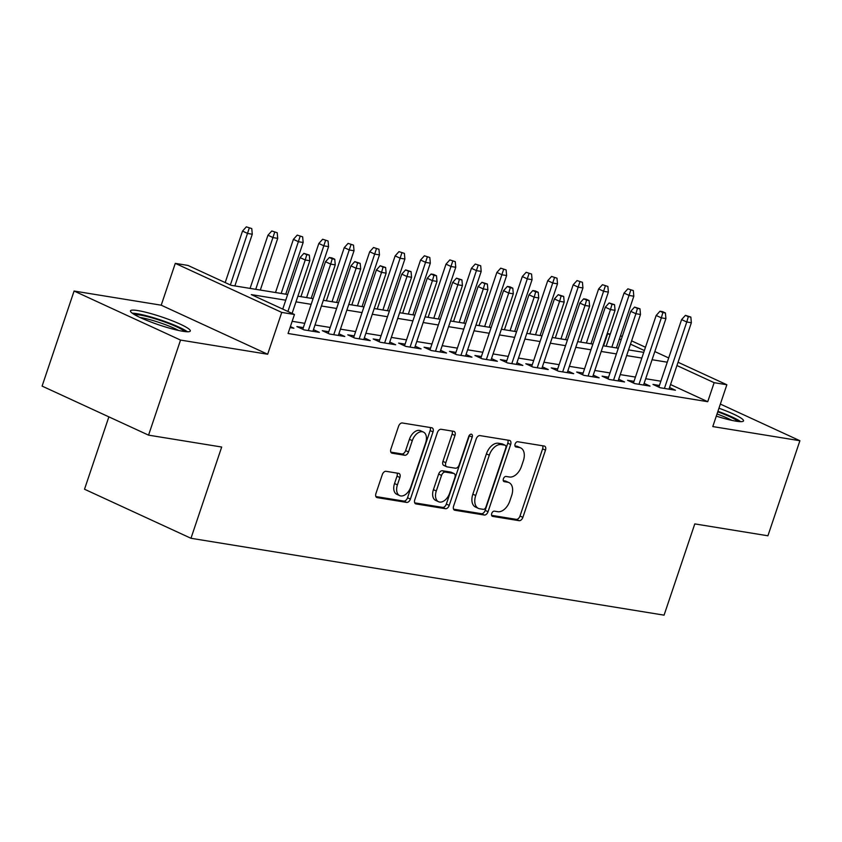 <?xml version="1.0" encoding="UTF-8"?>
<svg xmlns="http://www.w3.org/2000/svg" width="842" height="842" viewBox="0 0 842 842"><rect width="100%" height="100%" fill="white"/><g stroke="black" fill="none" stroke-linecap="round" stroke-linejoin="round"><path stroke-width="1.26" d="M491.728 513.483A2.779 1.737 114.7 0 0 492.307 516.293A2.779 1.737 114.7 0 0 492.591 516.378L519.125 520.682A3.978 2.473 114.7 0 0 522.871 517.356L545.479 450.175A3.978 2.473 114.7 0 0 544.648 446.165A3.978 2.473 114.7 0 0 544.237 446.039L517.714 441.734A2.779 1.737 114.7 0 0 515.093 444.06A2.779 1.737 114.7 0 0 515.672 446.87A2.779 1.737 114.7 0 0 515.957 446.955L519.388 447.512A12.714 7.915 114.7 0 1 520.693 447.912A12.714 7.915 114.7 0 1 523.356 460.753L521.472 466.352A12.714 7.915 114.7 0 1 509.463 477.004L506.031 476.446A2.779 1.737 114.7 0 0 503.411 478.772A2.779 1.737 114.7 0 0 503.99 481.582A2.779 1.737 114.7 0 0 504.274 481.666L507.705 482.224A12.714 7.915 114.7 0 1 509.01 482.624A12.714 7.915 114.7 0 1 511.683 495.464L509.799 501.064A12.714 7.915 114.7 0 1 497.79 511.704L494.349 511.147A2.779 1.737 114.7 0 0 491.728 513.483M182.83 331.274A31.575 4.21 18.6 0 0 190.313 331.011A31.575 4.21 18.6 0 0 171.621 320.528A31.575 4.21 18.6 0 0 137.941 310.593A31.575 4.21 18.6 0 0 130.457 310.866A31.575 4.21 18.6 0 0 149.15 321.339A31.575 4.21 18.6 0 0 182.83 331.274M716.3 416.137A31.575 4.21 18.6 0 0 736.045 421.168A31.575 4.21 18.6 0 0 743.528 420.905A31.575 4.21 18.6 0 0 718.952 408.233M386.046 471.31A3.978 2.473 114.7 0 0 382.289 474.635L375.942 493.486A3.978 2.473 114.7 0 0 376.784 497.496A3.978 2.473 114.7 0 0 377.184 497.622L406.644 502.411A3.978 2.473 114.7 0 0 410.401 499.085L433.009 431.904A3.978 2.473 114.7 0 0 432.178 427.894A3.978 2.473 114.7 0 0 431.767 427.768L402.308 422.979A3.978 2.473 114.7 0 0 398.55 426.305L390.888 449.07A3.978 2.473 114.7 0 0 391.73 453.091A3.978 2.473 114.7 0 0 392.13 453.207L404.739 455.259A3.978 2.473 114.7 0 0 408.496 451.933L412.296 440.64A10.63 6.62 114.7 0 1 423.421 432.072A10.63 6.62 114.7 0 1 425.652 442.808L410.77 487.034A10.63 6.62 114.7 0 1 399.645 495.601A10.63 6.62 114.7 0 1 397.413 484.866L399.887 477.498A3.978 2.473 114.7 0 0 399.055 473.478A3.978 2.473 114.7 0 0 398.645 473.362L386.046 471.31M148.56 435.146L42.1 386.099L74.085 291.037L180.546 340.084L148.56 435.146L221.688 447.028L190.976 538.28L664.075 615.155L694.787 523.903L767.915 535.786L799.9 440.724L712.785 426.568L726.856 384.752L714.142 382.678L707.743 401.697L288.059 333.495L294.458 314.487L281.744 312.414L175.283 263.367L187.998 265.44L231.161 285.322L287.648 294.5M180.546 340.084L267.661 354.24L281.744 312.414M453.596 506.105A3.978 2.473 114.7 0 0 454.427 510.115A3.978 2.473 114.7 0 0 454.838 510.241L484.297 515.03A3.978 2.473 114.7 0 0 488.044 511.704L510.652 444.523A3.978 2.473 114.7 0 0 509.82 440.503A3.978 2.473 114.7 0 0 509.41 440.387L479.951 435.598A3.978 2.473 114.7 0 0 476.204 438.924L453.596 506.105M445.471 508.715L416.011 503.926A3.978 2.473 114.7 0 1 415.601 503.811A3.978 2.473 114.7 0 1 414.769 499.79L437.377 432.609A3.978 2.473 114.7 0 1 441.134 429.283L453.743 431.336A3.978 2.473 114.7 0 1 454.143 431.462A3.978 2.473 114.7 0 1 454.975 435.472L445.807 462.721A3.978 2.473 114.7 0 0 446.639 466.731A3.978 2.473 114.7 0 0 447.049 466.857L455.417 468.215A3.978 2.473 114.7 0 0 459.164 464.889L468.71 436.524A2.779 1.737 114.7 0 1 471.625 434.283A2.779 1.737 114.7 0 1 472.204 437.093L449.228 505.389A3.978 2.473 114.7 0 1 445.471 508.715L442.597 507.389L414.727 502.863M799.9 440.724L720.352 404.076M659.423 385.478L652.982 384.426L660.181 387.741L675.442 390.225L669.558 387.509M633.994 381.342L627.553 380.289L634.742 383.605L650.003 386.089L644.119 383.373M608.556 377.205L602.114 376.163L609.303 379.479L624.564 381.952L618.681 379.247M583.117 373.08L576.675 372.027L583.874 375.343L599.136 377.826L593.252 375.111M557.688 368.943L551.247 367.891L558.435 371.206L573.697 373.69L567.813 370.975M532.249 364.807L525.808 363.765L532.997 367.08L548.258 369.554L542.374 366.849M506.81 360.681L500.369 359.629L507.568 362.944L522.829 365.428L516.946 362.713M481.382 356.545L474.93 355.492L482.129 358.808L497.39 361.292L491.507 358.576M455.943 352.409L449.502 351.367L456.69 354.682L471.952 357.155L466.068 354.45M430.504 348.272L424.063 347.23L431.262 350.546L446.523 353.019L440.629 350.314M405.076 344.146L398.624 343.094L405.823 346.409L421.084 348.893L415.201 346.178M379.637 340.01L373.195 338.968L380.384 342.273L395.645 344.757L389.762 342.041M354.198 335.874L347.757 334.832L354.956 338.147L370.217 340.621L364.323 337.916M328.769 331.748L322.318 330.695L329.517 334.011L344.778 336.495L338.894 333.779M303.33 327.612L296.889 326.57L304.078 329.875L319.339 332.358L313.456 329.643M707.743 401.697L670.548 384.552M660.865 381.205L645.677 378.732M635.426 377.069L620.249 374.606M609.997 372.932L594.81 370.469M584.558 368.807L569.371 366.333M559.12 364.67L543.943 362.207M533.691 360.534L518.504 358.071M508.252 356.408L493.065 353.935M482.813 352.272L467.636 349.809M457.385 348.135L442.197 345.673M431.946 344.01L416.758 341.536M406.507 339.873L391.33 337.4M381.079 335.737L365.891 333.274M355.64 331.611L340.452 329.138M330.201 327.475L315.024 325.001M304.772 323.339L292.163 321.297M290.374 326.601L293.911 328.222L290.048 327.601M108.871 416.864L84.516 489.234L190.976 538.28M267.661 354.24L161.211 305.193L74.085 291.037M161.211 305.193L175.283 263.367M603.577 345.841L607.682 333.632L610.271 334.053M285.733 300.194L251.295 294.605L294.458 314.487M667.264 362.197L652.076 359.723M641.825 358.06L626.637 355.587M616.397 353.924L601.209 351.461M590.958 349.788L575.77 347.325M565.519 345.662L550.331 343.189M540.09 341.526L524.903 339.063M514.651 337.389L499.464 334.927M489.213 333.264L474.025 330.79M463.784 329.127L448.597 326.664M438.345 324.991L423.158 322.528M412.906 320.865L397.719 318.392M387.478 316.729L372.29 314.255M362.039 312.592L346.851 310.13M336.6 308.467L321.412 305.993M311.172 304.33L295.984 301.857M714.142 382.678L676.947 365.544M620.512 335.748L622.238 336.547M631.605 340.863L645.467 347.251M654.823 351.556L668.695 357.945M678.052 362.26L726.856 384.752M644.362 350.535L630.5 344.146M621.133 339.831L619.407 339.031M610.04 334.716L607.682 333.632M297.9 296.163L313.087 298.636M323.339 300.299L338.516 302.762M348.767 304.436L363.954 306.898M374.206 308.561L389.393 311.035M399.645 312.698L414.822 315.161M425.073 316.834L440.261 319.297M450.512 320.96L465.7 323.433M475.951 325.096L491.128 327.57M501.379 329.233L516.567 331.695M526.818 333.369L542.006 335.832M552.257 337.495L567.434 339.968M577.686 341.631L592.873 344.094M603.125 345.767L618.312 348.23M628.564 349.893L643.741 352.366M509.01 482.624L506.137 481.298A12.714 7.915 114.7 0 0 504.832 480.898L507.705 482.224M503.284 480.645L504.832 480.898M520.693 447.912L517.809 446.586A12.714 7.915 114.7 0 0 516.514 446.186L519.388 447.512M514.967 445.934L516.514 446.186M491.602 515.357L516.241 519.356A3.978 2.473 114.7 0 0 519.998 516.03L542.606 448.849A3.978 2.473 114.7 0 0 542.648 445.786M453.554 509.168L481.413 513.704A3.978 2.473 114.7 0 0 485.171 510.378L507.779 443.197A3.978 2.473 114.7 0 0 507.821 440.124M483.308 509.357A2.779 1.737 114.7 0 0 485.929 507.021L505.779 448.06A2.779 1.737 114.7 0 0 505.189 445.25A2.779 1.737 114.7 0 0 504.905 445.165L501.285 444.576A12.714 7.915 114.7 0 0 489.276 455.217L475.719 495.528A12.714 7.915 114.7 0 0 478.382 508.368A12.714 7.915 114.7 0 0 479.687 508.768L483.308 509.357M502.569 444.081A2.779 1.737 114.7 0 0 502.316 443.923A2.779 1.737 114.7 0 0 502.032 443.839L504.905 445.165M478.382 508.368L475.509 507.042A12.714 7.915 114.7 0 1 472.836 494.201L486.402 453.891A12.714 7.915 114.7 0 1 498.411 443.25L502.032 443.839M446.639 466.731L443.766 465.405A3.978 2.473 114.7 0 1 442.934 461.395L452.101 434.146A3.978 2.473 114.7 0 0 452.143 431.072M442.597 507.389A3.978 2.473 114.7 0 0 446.344 504.063L469.331 435.767A2.779 1.737 114.7 0 0 469.489 435.125M436.293 490.991A10.63 6.62 114.7 0 0 438.524 501.727A10.63 6.62 114.7 0 0 449.649 493.159L454.901 477.582A3.978 2.473 114.7 0 0 454.059 473.562A3.978 2.473 114.7 0 0 453.659 473.436L445.292 472.078A3.978 2.473 114.7 0 0 441.545 475.404L436.293 490.991L433.42 489.665A10.63 6.62 114.7 0 0 435.651 500.401L438.524 501.727M451.544 472.467A3.978 2.473 114.7 0 0 451.186 472.236A3.978 2.473 114.7 0 0 450.775 472.109L453.659 473.436M433.42 489.665L438.661 474.078A3.978 2.473 114.7 0 1 442.418 470.752L450.775 472.109M399.645 495.601L396.761 494.286A10.63 6.62 114.7 0 1 394.53 483.54L397.014 476.172A3.978 2.473 114.7 0 0 397.056 473.099M423.421 432.072L420.547 430.746A10.63 6.62 114.7 0 0 409.412 439.313L412.296 440.64M390.846 452.143L401.866 453.933A3.978 2.473 114.7 0 0 405.612 450.607L409.412 439.313M375.9 496.559L403.771 501.085A3.978 2.473 114.7 0 0 407.528 497.759L430.136 430.578A3.978 2.473 114.7 0 0 430.178 427.504M633.31 290.574L627.89 288.838L633.31 290.574L633.816 296.216L629.237 295.468L624.048 293.09L606.156 346.251M630.763 290.164L611.829 347.178M633.816 296.216L616.407 347.925M624.048 293.09L627.89 288.838M688.303 316.676L690.85 317.087L685.43 315.35L688.303 316.676L686.777 321.991L691.356 322.728L668.99 389.172M664.412 388.425L686.777 321.991L681.599 319.602L658.865 387.141M685.43 315.35L681.599 319.602M691.356 322.728L690.85 317.087M717.752 411.822A27.323 3.642 -161.4 0 1 737.939 421.442M731.877 420.368A25.302 3.368 18.6 0 0 717.026 413.98M740.634 421.663A31.375 4.178 18.6 0 0 717.921 411.296M134.583 314.676A27.323 3.642 -161.4 0 1 164.516 321.918A27.323 3.642 -161.4 0 1 184.724 331.548M178.651 330.474A25.302 3.368 18.6 0 0 163.495 323.97A25.302 3.368 18.6 0 0 140.067 317.487M187.419 331.769A31.375 4.178 18.6 0 0 165.285 321.612A31.375 4.178 18.6 0 0 132.31 313.213M607.871 286.448L602.451 284.712L607.871 286.448L608.377 292.079L603.798 291.343L598.62 288.953L580.727 342.126M605.324 286.027L586.4 343.041M608.377 292.079L590.979 343.789M598.62 288.953L602.451 284.712M582.432 282.312L577.012 280.575L582.432 282.312L582.938 287.953L578.359 287.206L573.181 284.817L555.288 337.989M579.896 281.902L560.961 338.916M582.938 287.953L565.54 339.652M573.181 284.817L577.012 280.575M557.004 278.176L551.573 276.439L557.004 278.176L557.499 283.817L552.92 283.07L547.742 280.691L529.85 333.853M554.457 277.765L535.523 334.779M557.499 283.817L540.101 335.526M547.742 280.691L551.573 276.439M531.565 274.05L526.145 272.303L531.565 274.05L532.07 279.681L527.492 278.944L522.314 276.555L504.421 329.727M529.018 273.629L510.094 330.643M532.07 279.681L514.673 331.39M522.314 276.555L526.145 272.303M662.875 312.55L665.412 312.961L662.538 311.635L659.991 311.224L662.875 312.55L661.338 317.855L665.917 318.592L643.562 385.036M638.983 384.299L661.338 317.855L656.16 315.466L633.437 383.005M659.991 311.224L656.16 315.466M665.917 318.592L665.412 312.961M637.436 308.414L639.983 308.825L634.563 307.088L637.436 308.414L635.91 313.719L640.488 314.466L618.123 380.91M613.544 380.163L635.91 313.719L630.721 311.329L607.998 378.868M634.563 307.088L630.721 311.329M640.488 314.466L639.983 308.825M611.997 304.278L614.544 304.688L609.124 302.952L611.997 304.278L610.471 309.582L615.049 310.33L592.684 376.774M588.105 376.027L610.471 309.582L605.293 307.204L582.559 374.743M609.124 302.952L605.293 307.204M615.049 310.33L614.544 304.688M586.569 300.141L589.105 300.562L586.232 299.236L583.685 298.815L586.569 300.141L585.032 305.457L589.611 306.193L567.255 372.638M562.677 371.901L585.032 305.457L579.854 303.067L557.13 370.606M583.685 298.815L579.854 303.067M589.611 306.193L589.105 300.562M506.126 269.914L500.706 268.177L506.126 269.914L506.631 275.555L502.053 274.808L496.875 272.419L478.982 325.591M503.59 269.503L484.655 326.517M506.631 275.555L489.234 327.254M496.875 272.419L500.706 268.177M561.13 296.016L563.677 296.426L558.257 294.689L561.13 296.016L559.604 301.32L564.182 302.067L541.816 368.512M537.238 367.765L559.604 301.32L554.415 298.931L531.691 366.47M558.257 294.689L554.415 298.931M564.182 302.067L563.677 296.426M480.698 265.777L475.267 264.041L480.698 265.777L481.192 271.419L476.614 270.671L471.436 268.293L453.543 321.455M478.151 265.367L459.216 322.381M481.192 271.419L463.795 323.128M471.436 268.293L475.267 264.041M535.691 291.879L538.238 292.29L535.365 290.964L532.818 290.553L535.691 291.879L534.165 297.184L538.743 297.931L516.378 364.375M511.799 363.628L534.165 297.184L528.986 294.805L506.252 362.344M532.818 290.553L528.986 294.805M538.743 297.931L538.238 292.29M455.259 261.651L449.838 259.904L455.259 261.651L455.764 267.282L451.186 266.546L446.007 264.156L428.115 317.329M452.712 261.231L433.788 318.244M455.764 267.282L438.366 318.992M446.007 264.156L449.838 259.904M510.263 287.743L512.799 288.164L509.926 286.838L507.379 286.417L510.263 287.743L508.726 293.058L513.304 293.795L490.949 360.239M486.371 359.502L508.726 293.058L503.548 290.669L480.824 358.208M507.379 286.417L503.548 290.669M513.304 293.795L512.799 288.164M429.82 257.515L424.4 255.779L429.82 257.515L430.325 263.157L425.747 262.409L420.568 260.02L402.676 313.192M427.283 257.105L408.349 314.108M430.325 263.157L412.927 314.855M420.568 260.02L424.4 255.779M484.824 283.617L487.371 284.028L481.95 282.291L484.824 283.617L483.297 288.922L487.876 289.669L465.51 356.113M460.932 355.366L483.297 288.922L478.109 286.533L455.385 354.072M481.95 282.291L478.109 286.533M487.876 289.669L487.371 284.028M404.392 253.379L398.961 251.642L404.392 253.379L404.886 259.02L400.308 258.273L395.13 255.894L377.237 309.056M401.844 252.968L382.91 309.982M404.886 259.02L387.488 310.719M395.13 255.894L398.961 251.642M459.385 279.481L461.932 279.891L456.511 278.155L459.385 279.481L457.859 284.785L462.437 285.533L440.071 351.977M435.493 351.23L457.859 284.785L452.68 282.407L429.946 349.946M456.511 278.155L452.68 282.407M462.437 285.533L461.932 279.891M378.953 249.253L373.532 247.506L378.953 249.253L379.458 254.884L374.879 254.147L369.701 251.758L351.809 304.93M376.406 248.832L357.482 305.846M379.458 254.884L362.06 306.593M369.701 251.758L373.532 247.506M433.956 275.345L436.493 275.766L433.619 274.439L431.072 274.018L433.956 275.345L432.42 280.66L436.998 281.396L414.643 347.841M410.065 347.104L432.42 280.66L427.241 278.27L404.518 345.809M431.072 274.018L427.241 278.27M436.998 281.396L436.493 275.766M353.514 245.117L348.093 243.38L353.514 245.117L354.019 250.758L349.441 250.011L344.262 247.622L326.37 300.794M350.967 244.706L332.043 301.71M354.019 250.758L336.621 302.457M344.262 247.622L348.093 243.38M408.517 271.219L411.064 271.629L405.633 269.893L408.517 271.219L406.981 276.523L411.559 277.271L389.204 343.715M384.626 342.968L406.981 276.523L401.802 274.134L379.079 341.673M405.633 269.893L401.802 274.134M411.559 277.271L411.064 271.629M328.075 240.98L322.654 239.244L328.075 240.98L328.58 246.622L324.002 245.875L318.823 243.485L300.931 296.658M325.538 240.57L306.604 297.584M328.58 246.622L311.182 298.321M318.823 243.485L322.654 239.244M383.078 267.082L385.625 267.493L380.205 265.756L383.078 267.082L381.552 272.387L386.131 273.134L363.765 339.579M359.187 338.831L381.552 272.387L376.374 270.008L353.64 337.537M380.205 265.756L376.374 270.008M386.131 273.134L385.625 267.493M302.646 236.844L297.226 235.107L302.646 236.844L303.152 242.485L298.573 241.749L293.395 239.36L275.502 292.521M300.099 236.434L281.175 293.448M303.152 242.485L285.754 294.195M293.395 239.36L297.226 235.107M357.65 262.946L360.187 263.357L354.766 261.62L357.65 262.946L356.113 268.261L360.692 268.998L338.337 335.442M333.758 334.706L356.113 268.261L350.935 265.872L328.212 333.411M354.766 261.62L350.935 265.872M360.692 268.998L360.187 263.357M277.207 232.718L271.787 230.982L277.207 232.718L277.713 238.36L273.134 237.612L267.956 235.223L250.063 288.396M274.66 232.308L255.736 289.311M277.713 238.36L260.315 290.058M267.956 235.223L271.787 230.982M332.211 258.82L334.758 259.231L331.874 257.905L329.327 257.494L332.211 258.82L330.674 264.125L335.253 264.872L312.898 331.316M308.319 330.569L330.674 264.125L325.496 261.736L302.773 329.275M329.327 257.494L325.496 261.736M335.253 264.872L334.758 259.231M251.769 228.582L246.348 226.845L251.769 228.582L252.274 234.223L247.695 233.476L242.517 231.087L225.193 282.575M249.232 228.171L230.371 284.964M252.274 234.223L234.876 285.922M242.517 231.087L246.348 226.845M306.772 254.684L309.319 255.094L303.899 253.358L306.772 254.684L305.246 259.989L309.824 260.736L292.1 313.403M287.922 311.477L305.246 259.989L300.068 257.599L282.744 309.088M303.899 253.358L300.068 257.599M309.824 260.736L309.319 255.094M492.065 516.125L492.591 516.378M515.42 446.713L515.957 446.955M503.737 481.424L504.274 481.666M542.606 448.849L545.479 450.175M519.998 516.03L522.871 517.356M516.241 519.356L519.125 520.682M507.779 443.197L510.652 444.523M485.171 510.378L488.044 511.704M481.413 513.704L484.297 515.03M454.07 509.884L454.838 510.241M498.411 443.25L501.285 444.576M486.402 453.891L489.276 455.217M472.836 494.201L475.719 495.528M415.243 503.579L416.011 503.926M452.101 434.146L454.975 435.472M442.934 461.395L445.807 462.721M469.331 435.767L472.204 437.093M446.344 504.063L449.228 505.389M442.418 470.752L445.292 472.078M438.661 474.078L441.545 475.404M397.014 476.172L399.887 477.498M394.53 483.54L397.413 484.866M405.612 450.607L408.496 451.933M401.866 453.933L404.739 455.259M391.372 452.859L392.13 453.207M430.136 430.578L433.009 431.904M407.528 497.759L410.401 499.085M403.771 501.085L406.644 502.411M376.427 497.275L377.184 497.622M502.316 443.923L505.189 445.25M451.186 472.236L454.059 473.562"/></g></svg>
